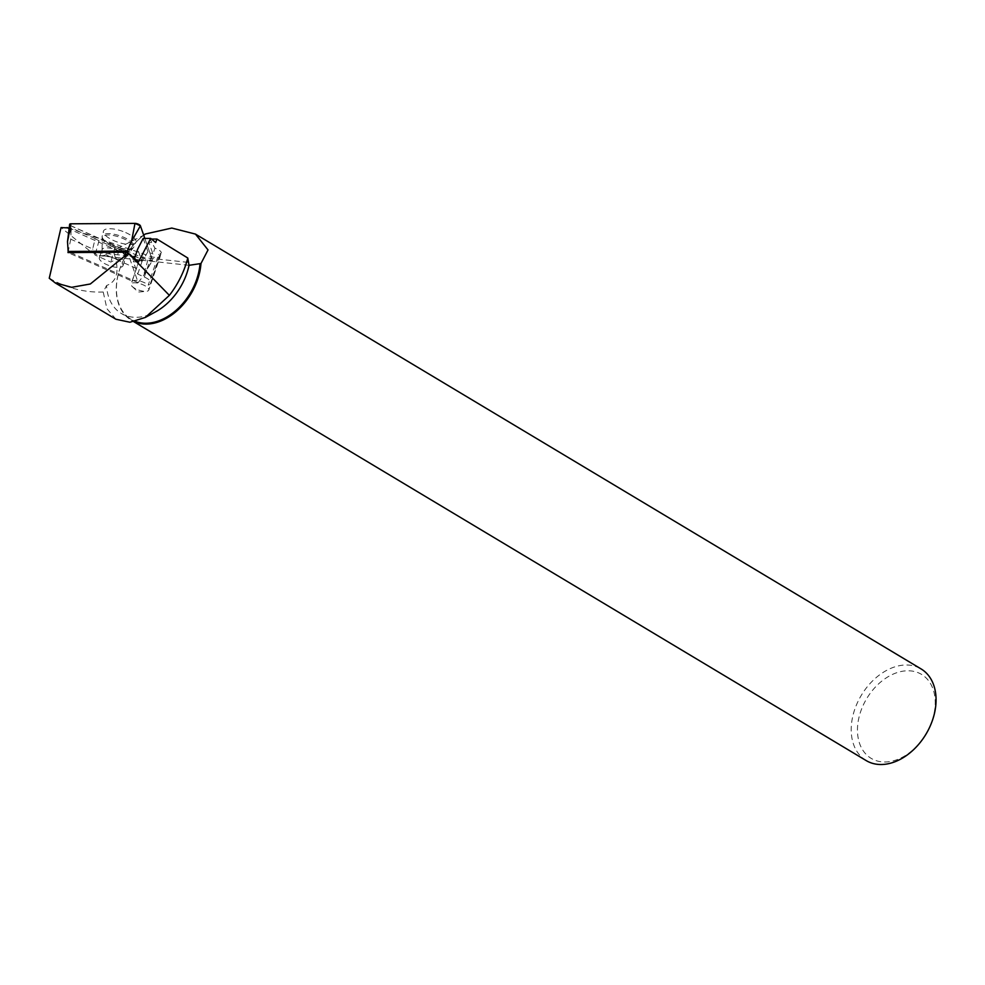 <?xml version="1.0" encoding="UTF-8"?>
<svg xmlns="http://www.w3.org/2000/svg" width="985" height="985" viewBox="0 0 985 985"><rect width="100%" height="100%" fill="white"/><g stroke="black" fill="none" stroke-linecap="round" stroke-linejoin="round"><path stroke-width="0.74" stroke-dasharray="4.92 3.69" d="M115.54 258.821A12.485 4.309 18.8 0 1 122.977 265.753A12.485 4.309 18.8 0 1 109.778 265.815A12.485 4.309 18.8 0 1 99.35 257.713A12.485 4.309 18.8 0 1 115.54 258.821M70.6 252.542L138.183 282.67L127.767 252.825M138.183 282.67L143.564 275.492L152.404 260.114A3.534 1.219 18.8 0 1 152.38 260.532A3.534 1.219 18.8 0 1 147.824 260.151L71.77 226.254A3.534 1.219 18.8 0 1 69.639 224.371M70.563 225.59L147.824 260.151L152.404 260.114L144.832 238.444L152.404 260.114M125.723 232.583A17.139 5.922 18.8 0 1 135.893 242.248A17.139 5.922 18.8 0 1 113.706 240.586A17.139 5.922 18.8 0 1 103.437 231.216A17.139 5.922 18.8 0 1 125.723 232.583M68.359 227.966L144.142 254.13C151.678 257.479 157.034 258.267 160.21 256.482L148.784 290.07A9.357 3.238 -161.2 0 0 146.913 287.017A9.357 3.238 -161.2 0 0 137.481 283.077A9.357 3.238 -161.2 0 0 131.067 284.049A9.357 3.238 -161.2 0 0 132.285 286.561A9.357 3.238 -161.2 0 0 132.938 287.103A9.357 3.238 -161.2 0 0 146.297 291.326A9.357 3.238 -161.2 0 0 148.784 290.07M138.565 261.801L133.344 261.838L137.74 274.089L144.327 277.019A11.143 3.854 18.8 0 1 150.964 283.212A11.143 3.854 18.8 0 1 150.299 284.025L159.915 253.97L158.659 254.376L160.21 256.482M159.915 253.97L161.269 252.899C161.454 251.495 159.348 249.931 154.928 248.22L152.97 253.982L148.87 242.544L155.692 242.507M151.505 239.072L150.04 239.084L154.928 248.22M143.687 235.206A53.424 37.713 -59.1 0 0 128.752 251.212A52.759 37.233 -59.1 0 1 143.872 235.144L116.587 248.811A52.759 37.233 -59.1 0 0 114.051 253.367L114.235 249.291C109.495 254.031 104.582 256.162 99.51 255.669L91.014 251.914L61.045 227.56M114.051 253.367C119.714 270.838 117.227 281.562 106.565 285.527A52.759 37.233 -59.1 0 0 121.278 313.427A52.759 37.233 -59.1 0 0 155.618 311.814M124.208 258.809L124.172 258.858A53.424 37.713 -59.1 0 1 128.752 251.212L128.752 251.212A52.759 37.233 -59.1 0 0 124.208 258.809A52.759 37.233 -59.1 0 0 131.177 319.362A52.759 37.233 -59.1 0 0 135.376 321.393M115.934 319.238L106.922 308.699L103.228 292.028L106.565 285.527M114.235 249.291L116.587 248.811M49.25 278.25C66.684 288.1 84.673 292.693 103.228 292.028M866.184 760.58A53.424 37.713 120.9 0 1 852.813 716.12A53.424 37.713 120.9 0 1 921.098 668.938M124.172 258.858A53.424 37.713 -59.1 0 0 117.88 275.714A53.424 37.713 -59.1 0 0 131.239 320.174A53.424 37.713 -59.1 0 0 134.12 321.664M923.795 737.593A48.967 34.561 120.9 0 1 876.625 760.802A48.967 34.561 120.9 0 1 858.932 717.634A48.967 34.561 120.9 0 1 913.206 671.253A48.967 34.561 120.9 0 1 927.993 730.587M66.98 227.978L141.409 261.136A9.357 3.238 -161.2 0 1 139.772 258.501L119.345 249.39A12.903 4.457 18.8 0 1 114.851 247.74L99.042 240.697A12.903 4.457 18.8 0 1 95.176 238.629L92.701 248.983L70.76 239.207L71.216 227.954L69.196 227.966M95.176 238.629L71.216 227.954M70.76 239.207L68.211 251.483M139.772 258.501L132.199 281.181L67.99 252.566M136.509 268.499L116.082 259.4L110.825 262.059L95.016 255.017L92.701 248.983M133.344 261.838L134.539 258.329M149.511 284.542A11.143 3.854 18.8 0 1 148.23 285.059L158.659 254.376M132.199 281.181A9.357 3.238 18.8 0 1 139.501 280.959A9.357 3.238 18.8 0 1 148.23 285.059M143.17 238.456L147.935 251.729L152.269 253.65A11.143 3.854 18.8 0 1 152.97 253.982M141.409 261.136L143.847 253.958M150.04 239.084L148.87 242.544M119.345 249.39L116.082 259.4M147.935 251.729L142.049 261.419L137.654 249.168M137.74 274.089L142.049 261.419M147.824 260.151L143.564 275.492L152.38 260.532M67.509 241.596L71.77 226.254M112.228 245.228A16.77 5.799 -161.2 0 0 133.923 246.853A16.77 5.799 -161.2 0 0 119.973 235.834A16.77 5.799 -161.2 0 0 102.194 236.055A16.77 5.799 -161.2 0 0 112.228 245.228M111.994 246.299A16.314 5.639 18.8 0 1 102.305 238.727A16.314 5.639 18.8 0 1 119.53 237.139A16.314 5.639 18.8 0 1 132.212 248.897A16.314 5.639 18.8 0 1 111.994 246.299M109.557 256.506A12.485 4.309 -161.2 0 0 125.748 257.602A12.485 4.309 -161.2 0 0 118.311 250.67A12.485 4.309 -161.2 0 0 102.12 249.562A12.485 4.309 -161.2 0 0 109.557 256.506M188.049 262.355L91.014 251.914M99.042 240.697L95.016 255.017M114.851 247.74L110.825 262.059M144.327 277.019L152.269 253.65M150.299 284.025L160.653 253.551M122.977 265.753L125.748 257.602L133.923 246.853L135.893 242.248M99.35 257.713L102.12 249.562L102.194 236.055L103.437 231.216M131.177 319.362L121.278 313.427M189.022 265.31L99.313 255.657M131.239 320.174L133.825 321.726M138.897 261L131.067 284.049M132.285 286.561L138.232 292.065L146.297 291.326M150.964 283.212L161.245 252.973"/><path stroke-width="1.48" d="M127.767 252.825L127.151 251.076L68.162 251.458L70.6 252.542M127.151 251.076L131.571 241.19L134.982 223.386A3.534 1.219 18.8 0 1 140.412 225.811L144.832 238.444L140.412 225.811L134.982 223.386L70.908 223.804L70.563 225.59M68.162 251.458L67.509 241.596L69.639 224.371A3.534 1.219 18.8 0 1 70.908 223.804L134.982 223.386M69.196 227.966L61.045 227.56L49.25 278.25L55.123 282.806L71.622 287.325L90.325 283.988L128.296 253.194L169.371 295.352L145.361 317.429L129.921 322.243L115.934 319.238L55.111 282.843M67.078 227.523L68.359 227.966M151.505 239.072L156.923 239.047L187.778 258.008L189.034 265.31L200.977 263.524L208.02 249.931L195.461 234.098L921.098 668.938A53.424 37.713 120.9 0 1 928.165 730.254A53.424 37.713 120.9 0 1 923.585 737.9A53.424 37.713 120.9 0 1 866.184 760.58L133.825 321.726M143.872 235.144L143.699 235.218A53.424 37.713 -59.1 0 1 145.275 234.011L143.872 235.144M135.376 321.393A52.759 37.233 -59.1 0 0 200.029 263.623M145.694 317.244L155.618 311.814A52.759 37.233 -59.1 0 0 189.034 265.31M169.371 295.352A74.06 52.279 -59.1 0 0 187.778 258.008M145.275 234.011L171.772 228.052L195.461 234.098M128.296 253.194L138.565 261.801L150.693 238.407L155.692 242.507L156.923 239.047M134.12 321.664A53.424 37.713 -59.1 0 0 176.549 311.161A53.424 37.713 -59.1 0 0 200.977 263.524M928.165 730.254L927.993 730.587A48.967 34.561 120.9 0 1 923.795 737.593L923.585 737.9M68.211 251.483L67.99 252.566L125.871 252.185L124.947 255.78M150.693 238.407L143.17 238.456L137.654 249.168L134.539 258.329M128.432 253.059L125.871 252.185M70.908 223.804L67.509 241.596M140.412 225.811L131.571 241.19"/></g></svg>
